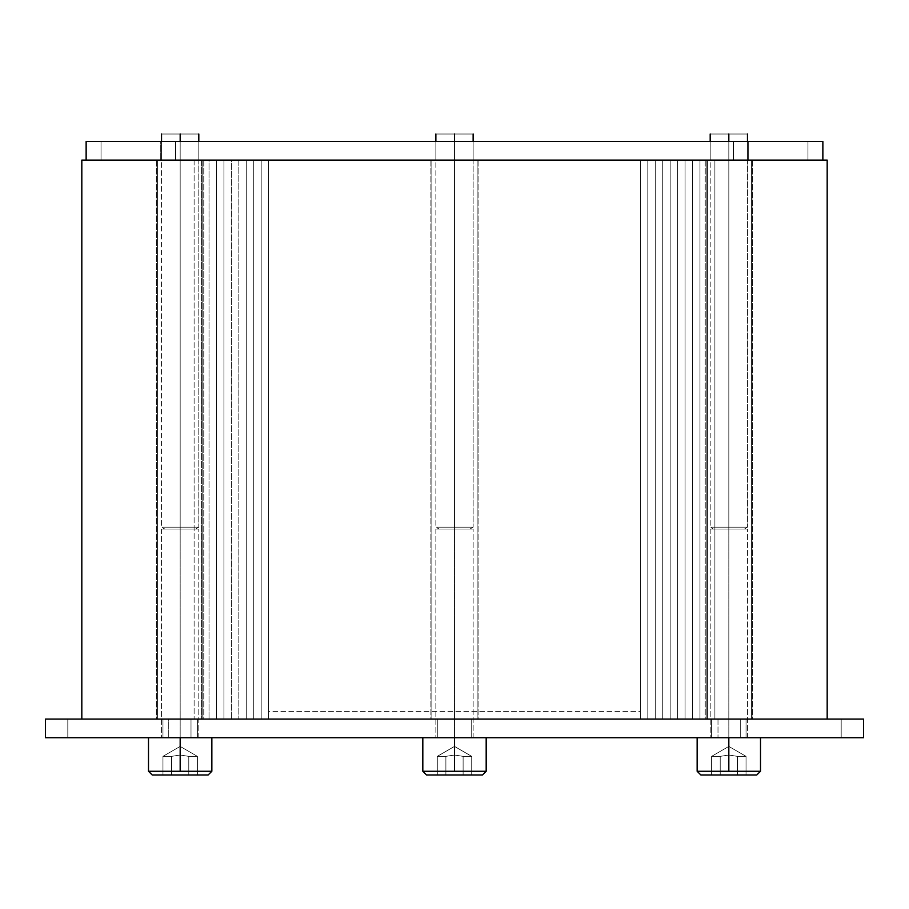 <?xml version="1.0" encoding="UTF-8"?>
<svg xmlns="http://www.w3.org/2000/svg" width="909" height="909" viewBox="0 0 909 909"><rect width="100%" height="100%" fill="white"/><g stroke="black" fill="none" stroke-linecap="round" stroke-linejoin="round"><path stroke-width="0.68" stroke-dasharray="4.54 3.41" d="M640.356 711.633L640.356 160.098L268.644 160.098L268.644 711.633L640.356 711.633L640.356 160.098L268.644 160.098L640.356 160.098L640.356 719.087L261.19 719.087L647.81 719.087L261.19 719.087L647.81 719.087L261.19 719.087L647.81 719.087L261.19 719.087L640.356 719.087L640.356 160.098L647.81 160.098L647.81 719.087L647.81 160.098L261.19 160.098L261.19 719.087L261.19 160.098L268.644 160.098L268.644 711.633L640.356 711.633M268.644 160.098L647.81 160.098L261.19 160.098L268.644 160.098L268.644 719.087L268.644 160.098L640.356 160.098L640.356 719.087L640.356 160.098L268.644 160.098L640.356 160.098L268.644 160.098L268.644 719.087L268.644 160.098L261.19 160.098L261.19 719.087L261.19 160.098L647.81 160.098L647.81 719.087L647.81 160.098L268.644 160.098M197.389 719.087L197.389 737.722L162.961 737.722L162.961 719.087L197.389 719.087L162.961 719.087L197.389 719.087L197.389 737.722L162.961 737.722L197.389 737.722L197.389 719.087L162.961 719.087L162.961 737.722L162.961 719.087L197.389 719.087L162.961 719.087L162.961 737.722L197.389 737.722L162.961 737.722L197.389 737.722L197.389 719.087L162.961 719.087L197.389 719.087M471.714 719.087L471.714 737.722L437.286 737.722L437.286 719.087L471.714 719.087L437.286 719.087L471.714 719.087L471.714 737.722L437.286 737.722L471.714 737.722L471.714 719.087L437.286 719.087L437.286 737.722L437.286 719.087L471.714 719.087L437.286 719.087L437.286 737.722L471.714 737.722L437.286 737.722L471.714 737.722L471.714 719.087L437.286 719.087L471.714 719.087M746.039 719.087L746.039 737.722L711.611 737.722L711.611 719.087L746.039 719.087L711.611 719.087L746.039 719.087L746.039 737.722L711.611 737.722L746.039 737.722L746.039 719.087L711.611 719.087L711.611 737.722L711.611 719.087L746.039 719.087L711.611 719.087L711.611 737.722L746.039 737.722L711.611 737.722L746.039 737.722L746.039 719.087L711.611 719.087L746.039 719.087M841.189 737.722L45.45 737.722L863.55 737.722L841.189 737.722L863.55 737.722L841.189 737.722L841.189 719.087L740.267 719.087L740.267 737.722L740.267 719.087L717.996 719.087L717.996 737.722L717.996 719.087L191.004 719.087L191.004 737.722L191.004 719.087L168.733 719.087L168.733 737.722L168.733 719.087L67.811 719.087L67.811 737.722L67.811 719.087L45.45 719.087L45.45 737.722L45.45 719.087L168.733 719.087L67.811 719.087L67.811 737.722L67.811 719.087L168.733 719.087L168.733 737.722L168.733 719.087L191.004 719.087L168.733 719.087L191.004 719.087L191.004 737.722L191.004 719.087L717.996 719.087L191.004 719.087L717.996 719.087L717.996 737.722L717.996 719.087L740.267 719.087L717.996 719.087L740.267 719.087L740.267 737.722L740.267 719.087L841.189 719.087L841.189 737.722L841.189 719.087L740.267 719.087L863.55 719.087L841.189 719.087L841.189 737.722M863.55 719.087L841.189 719.087L863.55 719.087L863.505 737.722L45.495 737.722L45.45 719.087L45.495 737.722L863.55 737.722L863.55 719.087L45.495 719.087L863.505 719.087L863.505 737.722L863.55 719.087M161.541 141.463L161.541 160.098L198.81 160.098L198.81 141.463L161.541 141.463L198.81 141.463L161.541 141.463L161.541 160.098L198.81 160.098L161.541 160.098L161.541 141.463L198.81 141.463L198.81 160.098L198.81 141.463L161.541 141.463L198.81 141.463L198.81 160.098L161.541 160.098L198.81 160.098L161.541 160.098L161.541 141.463L198.81 141.463L161.541 141.463L161.541 527.163L164.768 529.038L161.541 527.163L161.541 134.009M435.865 141.463L435.865 160.098L473.134 160.098L473.134 141.463L435.865 141.463L473.134 141.463L435.865 141.463L435.865 160.098L473.134 160.098L435.865 160.098L435.865 141.463L473.134 141.463L473.134 160.098L473.134 141.463L435.865 141.463L473.134 141.463L473.134 160.098L435.865 160.098L473.134 160.098L435.865 160.098L435.865 141.463L473.134 141.463L435.865 141.463L435.865 527.163L439.092 529.038L435.865 527.163L435.865 134.009M710.19 141.463L710.19 160.098L747.459 160.098L747.459 141.463L710.19 141.463L747.459 141.463L710.19 141.463L710.19 160.098L747.459 160.098L710.19 160.098L710.19 141.463L747.459 141.463L747.459 160.098L747.459 141.463L710.19 141.463L747.459 141.463L747.459 160.098L710.19 160.098L747.459 160.098L710.19 160.098L710.19 141.463L747.459 141.463L710.19 141.463L710.19 527.163L713.417 529.038L710.19 527.163L710.19 141.463M822.872 160.098L86.128 160.098L822.872 160.098L86.128 160.098L822.872 160.098L86.15 160.098L86.128 141.463L101.035 141.463L86.128 141.463L86.15 160.098L822.872 160.098L86.15 160.098L86.128 141.463L86.15 160.098L822.872 160.098L822.872 141.463L807.965 141.463L807.965 160.098L807.965 141.463L748.277 141.463L748.277 160.098L748.277 141.463L733.404 141.463L733.404 160.098L733.404 141.463L175.596 141.463L175.596 160.098L175.596 141.463L160.723 141.463L160.723 160.098L160.723 141.463L101.035 141.463L101.035 160.098L101.035 141.463L86.128 141.463L101.035 141.463L101.035 160.098L101.035 141.463L160.723 141.463L101.035 141.463L160.723 141.463L160.723 160.098L160.723 141.463L175.596 141.463L160.723 141.463L175.596 141.463L175.596 160.098L175.596 141.463L733.404 141.463L175.596 141.463L733.404 141.463L733.404 160.098L733.404 141.463L748.277 141.463L733.404 141.463L748.277 141.463L748.277 160.098L748.277 141.463L822.872 141.463L807.965 141.463L807.965 160.098L807.965 141.463L822.872 141.463L822.872 160.098L822.85 141.463L86.15 141.463L822.85 141.463L822.85 160.098M685.068 719.087L216.478 719.087L692.522 719.087L216.478 719.087L692.522 719.087L216.478 719.087L692.522 719.087L216.478 719.087L685.068 719.087L685.068 160.098L685.068 719.087L685.068 160.098L692.522 160.098L692.522 719.087L692.522 160.098L216.478 160.098L216.478 719.087L216.478 160.098L223.932 160.098L223.932 719.087L223.932 160.098L692.522 160.098L216.478 160.098L685.068 160.098L223.932 160.098L223.932 719.087L223.932 160.098L216.478 160.098L216.478 719.087L216.478 160.098L692.522 160.098L692.522 719.087L692.522 160.098L685.068 160.098L685.068 719.087M655.264 719.087L246.282 719.087L662.718 719.087L246.282 719.087L662.718 719.087L246.282 719.087L662.718 719.087L246.282 719.087L655.264 719.087L655.264 160.098L655.264 719.087L655.264 160.098L662.718 160.098L662.718 719.087L662.718 160.098L246.282 160.098L246.282 719.087L246.282 160.098L253.736 160.098L253.736 719.087L253.736 160.098L662.718 160.098L246.282 160.098L655.264 160.098L253.736 160.098L253.736 719.087L253.736 160.098L246.282 160.098L246.282 719.087L246.282 160.098L662.718 160.098L662.718 719.087L662.718 160.098L655.264 160.098L655.264 719.087M752.413 160.098L752.413 719.087L706.202 719.087L706.202 160.098L752.413 160.098L706.202 160.098L752.413 160.098L752.413 719.087L706.202 719.087L752.413 719.087L706.202 719.087L706.202 160.098L752.413 160.098M478.089 160.098L478.089 719.087L431.877 719.087L431.877 160.098L478.089 160.098L431.877 160.098L478.089 160.098L478.089 719.087L431.877 719.087L478.089 719.087L431.877 719.087L431.877 160.098L478.089 160.098M203.764 160.098L203.764 719.087L157.552 719.087L157.552 160.098L203.764 160.098L157.552 160.098L203.764 160.098L203.764 719.087L157.552 719.087L203.764 719.087L157.552 719.087L157.552 160.098L203.764 160.098M714.883 719.087L81.821 719.087L827.179 719.087L81.821 719.087L827.179 719.087L81.821 719.087L827.179 719.087L81.821 719.087L714.883 719.087L714.883 160.098L714.883 719.087L714.883 160.098L827.179 160.098L194.117 160.098L194.117 719.087L194.117 160.098L714.883 160.098L714.883 719.087M81.821 160.098L714.883 160.098L194.117 160.098L194.117 719.087L194.117 160.098L81.821 160.098L827.179 160.098L81.821 160.098M670.172 719.087L231.386 719.087L677.614 719.087L231.386 719.087L677.614 719.087L231.386 719.087L677.614 719.087L231.386 719.087L670.172 719.087L670.172 160.098L670.172 719.087L670.172 160.098L677.614 160.098L677.614 719.087L677.614 160.098L231.386 160.098L231.386 719.087L231.386 160.098L238.828 160.098L238.828 719.087L238.828 160.098L677.614 160.098L231.386 160.098L670.172 160.098L238.828 160.098L238.828 719.087L238.828 160.098L231.386 160.098L231.386 719.087L231.386 160.098L677.614 160.098L677.614 719.087L677.614 160.098L670.172 160.098L670.172 719.087M699.975 719.087L201.571 719.087L707.429 719.087L201.571 719.087L707.429 719.087L201.571 719.087L707.429 719.087L201.571 719.087L699.975 719.087L699.975 160.098L699.975 719.087L699.975 160.098L707.429 160.098L707.429 719.087L707.429 160.098L201.571 160.098L201.571 719.087L201.571 160.098L209.025 160.098L209.025 719.087L209.025 160.098L707.429 160.098L201.571 160.098L699.975 160.098L209.025 160.098L209.025 719.087L209.025 160.098L201.571 160.098L201.571 719.087L201.571 160.098L707.429 160.098L707.429 719.087L707.429 160.098L699.975 160.098L699.975 719.087M728.825 141.463L728.825 134.009C704.793 134.009 704.793 134.009 728.825 134.009C752.857 134.009 752.857 134.009 728.825 134.009L728.825 527.163C704.793 527.163 704.793 527.163 728.825 527.163C704.793 527.163 704.793 527.163 728.825 527.163L728.825 529.038C704.793 529.038 704.793 529.038 728.825 529.038C704.793 529.038 704.793 529.038 728.825 529.038L728.825 527.163C704.793 527.163 704.793 527.163 728.825 527.163C704.793 527.163 704.793 527.163 728.825 527.163L728.825 529.038C708.963 529.038 708.963 529.038 728.825 529.038C708.963 529.038 708.963 529.038 728.825 529.038C748.686 529.038 748.686 529.038 728.825 529.038C748.686 529.038 748.686 529.038 728.825 529.038L728.825 527.163C752.857 527.163 752.857 527.163 728.825 527.163C752.857 527.163 752.857 527.163 728.825 527.163C752.857 527.163 752.857 527.163 728.825 527.163C752.857 527.163 752.857 527.163 728.825 527.163L728.825 134.009C752.857 134.009 752.857 134.009 728.825 134.009C752.857 134.009 752.857 134.009 728.825 134.009L728.825 527.163L728.825 134.009C704.793 134.009 704.793 134.009 728.825 134.009C704.793 134.009 704.793 134.009 728.825 134.009C704.793 134.009 704.793 134.009 728.825 134.009C752.857 134.009 752.857 134.009 728.825 134.009L728.825 527.163C752.857 527.163 752.857 527.163 728.825 527.163C752.857 527.163 752.857 527.163 728.825 527.163L728.825 737.722C704.793 737.722 704.793 737.722 728.825 737.722C704.793 737.722 704.793 737.722 728.825 737.722L697.146 737.722L728.825 737.722C704.793 737.722 704.793 737.722 728.825 737.722C752.857 737.722 752.857 737.722 728.825 737.722C752.857 737.722 752.857 737.722 728.825 737.722C752.857 737.722 752.857 737.722 728.825 737.722L728.825 529.038C752.857 529.038 752.857 529.038 728.825 529.038C752.857 529.038 752.857 529.038 728.825 529.038C704.793 529.038 704.793 529.038 728.825 529.038C752.857 529.038 752.857 529.038 728.825 529.038C748.686 529.038 748.686 529.038 728.825 529.038C708.963 529.038 708.963 529.038 728.825 529.038L728.825 737.722L728.825 529.038C752.857 529.038 752.857 529.038 728.825 529.038C752.857 529.038 752.857 529.038 728.825 529.038L728.825 527.163C752.857 527.163 752.857 527.163 728.825 527.163C752.857 527.163 752.857 527.163 728.825 527.163L728.825 529.038C748.686 529.038 748.686 529.038 728.825 529.038C748.686 529.038 748.686 529.038 728.825 529.038C708.963 529.038 708.963 529.038 728.825 529.038C708.963 529.038 708.963 529.038 728.825 529.038L728.825 527.163C704.793 527.163 704.793 527.163 728.825 527.163C704.793 527.163 704.793 527.163 728.825 527.163C704.793 527.163 704.793 527.163 728.825 527.163C704.793 527.163 704.793 527.163 728.825 527.163L728.825 141.463M728.825 771.264L728.825 737.722C752.857 737.722 752.857 737.722 728.825 737.722C752.857 737.722 752.857 737.722 728.825 737.722L728.825 771.264L760.503 771.264L728.825 771.264L760.503 771.264L756.777 774.991L700.873 774.991L756.777 774.991L700.873 774.991L756.777 774.991L728.825 774.991L756.777 774.991L760.503 771.264L728.825 771.264L728.825 737.722L760.503 737.722L728.825 737.722L760.503 737.722L728.825 737.722L728.825 771.264L728.825 737.722L697.146 737.722L728.825 737.722C752.857 737.722 752.857 737.722 728.825 737.722C704.793 737.722 704.793 737.722 728.825 737.722C704.793 737.722 704.793 737.722 728.825 737.722C704.793 737.722 704.793 737.722 728.825 737.722L728.825 529.038L728.825 771.264L760.503 771.264L728.825 771.264M728.825 755.027L728.825 746.414L728.825 755.027L720.212 756.356L711.611 756.356L720.212 756.356L728.825 755.027L728.825 746.414L728.825 755.027L737.438 756.356L746.039 756.356L737.438 756.356L728.825 755.027L720.212 756.356L711.611 756.356L711.611 774.991L737.438 774.991L737.438 756.356L728.825 755.027L737.438 756.356L746.039 756.356L737.438 756.356L746.039 756.356L737.438 756.356L728.825 755.027L728.825 746.414L728.825 755.027L737.438 756.356L746.039 756.356L746.039 774.991L720.212 774.991L720.212 756.356L728.825 755.027L728.825 746.414L728.825 755.027L720.212 756.356L711.611 756.356L720.212 756.356L728.825 755.027L737.438 756.356L728.825 755.027L720.212 756.356L728.825 755.027M720.212 774.991L720.212 756.356L711.611 756.356L711.611 774.991L720.212 774.991L711.611 774.991L720.212 774.991L720.212 756.356L720.212 774.991L711.611 774.991L711.611 756.356L720.212 756.356L720.212 774.991L737.438 774.991L737.438 756.356L737.438 774.991L746.039 774.991L746.039 756.356L737.438 756.356L737.438 774.991L746.039 774.991L746.039 756.356L746.039 774.991L720.212 774.991L737.438 774.991L720.212 774.991L720.212 756.356L720.212 774.991L711.611 774.991L711.611 756.356L720.212 756.356L720.212 774.991L737.438 774.991L737.438 756.356L737.438 774.991L746.039 774.991L737.438 774.991L737.438 756.356L737.438 774.991L746.039 774.991L720.212 774.991M180.175 141.463L180.175 134.009C156.143 134.009 156.143 134.009 180.175 134.009C204.207 134.009 204.207 134.009 180.175 134.009L180.175 527.163C156.143 527.163 156.143 527.163 180.175 527.163C156.143 527.163 156.143 527.163 180.175 527.163L180.175 529.038C156.143 529.038 156.143 529.038 180.175 529.038C156.143 529.038 156.143 529.038 180.175 529.038L180.175 527.163C156.143 527.163 156.143 527.163 180.175 527.163C156.143 527.163 156.143 527.163 180.175 527.163L180.175 529.038C160.314 529.038 160.314 529.038 180.175 529.038C160.314 529.038 160.314 529.038 180.175 529.038C200.037 529.038 200.037 529.038 180.175 529.038C200.037 529.038 200.037 529.038 180.175 529.038L180.175 527.163C204.207 527.163 204.207 527.163 180.175 527.163C204.207 527.163 204.207 527.163 180.175 527.163C204.207 527.163 204.207 527.163 180.175 527.163C204.207 527.163 204.207 527.163 180.175 527.163L180.175 134.009C204.207 134.009 204.207 134.009 180.175 134.009C204.207 134.009 204.207 134.009 180.175 134.009L180.175 527.163L180.175 134.009C156.143 134.009 156.143 134.009 180.175 134.009C156.143 134.009 156.143 134.009 180.175 134.009C156.143 134.009 156.143 134.009 180.175 134.009C204.207 134.009 204.207 134.009 180.175 134.009L180.175 527.163C204.207 527.163 204.207 527.163 180.175 527.163C204.207 527.163 204.207 527.163 180.175 527.163L180.175 737.722C156.143 737.722 156.143 737.722 180.175 737.722C156.143 737.722 156.143 737.722 180.175 737.722L148.497 737.722L180.175 737.722C156.143 737.722 156.143 737.722 180.175 737.722C204.207 737.722 204.207 737.722 180.175 737.722C204.207 737.722 204.207 737.722 180.175 737.722C204.207 737.722 204.207 737.722 180.175 737.722L180.175 529.038C204.207 529.038 204.207 529.038 180.175 529.038C204.207 529.038 204.207 529.038 180.175 529.038C156.143 529.038 156.143 529.038 180.175 529.038C204.207 529.038 204.207 529.038 180.175 529.038C200.037 529.038 200.037 529.038 180.175 529.038C160.314 529.038 160.314 529.038 180.175 529.038L180.175 737.722L180.175 529.038C204.207 529.038 204.207 529.038 180.175 529.038C204.207 529.038 204.207 529.038 180.175 529.038L180.175 527.163C204.207 527.163 204.207 527.163 180.175 527.163C204.207 527.163 204.207 527.163 180.175 527.163L180.175 529.038C200.037 529.038 200.037 529.038 180.175 529.038C200.037 529.038 200.037 529.038 180.175 529.038C160.314 529.038 160.314 529.038 180.175 529.038C160.314 529.038 160.314 529.038 180.175 529.038L180.175 527.163C156.143 527.163 156.143 527.163 180.175 527.163C156.143 527.163 156.143 527.163 180.175 527.163C156.143 527.163 156.143 527.163 180.175 527.163C156.143 527.163 156.143 527.163 180.175 527.163L180.175 141.463M180.175 771.264L180.175 737.722C204.207 737.722 204.207 737.722 180.175 737.722C204.207 737.722 204.207 737.722 180.175 737.722L180.175 771.264L211.854 771.264L180.175 771.264L211.854 771.264L208.127 774.991L152.223 774.991L208.127 774.991L152.223 774.991L208.127 774.991L180.175 774.991L208.127 774.991L211.854 771.264L180.175 771.264L180.175 737.722L211.854 737.722L180.175 737.722L211.854 737.722L180.175 737.722L180.175 771.264L180.175 737.722L148.497 737.722L180.175 737.722C204.207 737.722 204.207 737.722 180.175 737.722C156.143 737.722 156.143 737.722 180.175 737.722C156.143 737.722 156.143 737.722 180.175 737.722C156.143 737.722 156.143 737.722 180.175 737.722L180.175 529.038L180.175 771.264L211.854 771.264L180.175 771.264M180.175 755.027L180.175 746.414L180.175 755.027L171.562 756.356L162.961 756.356L171.562 756.356L180.175 755.027L180.175 746.414L180.175 755.027L188.788 756.356L197.389 756.356L188.788 756.356L180.175 755.027L171.562 756.356L162.961 756.356L162.961 774.991L188.788 774.991L188.788 756.356L180.175 755.027L188.788 756.356L197.389 756.356L188.788 756.356L197.389 756.356L188.788 756.356L180.175 755.027L180.175 746.414L180.175 755.027L188.788 756.356L197.389 756.356L197.389 774.991L171.562 774.991L171.562 756.356L180.175 755.027L180.175 746.414L180.175 755.027L171.562 756.356L162.961 756.356L171.562 756.356L180.175 755.027L188.788 756.356L180.175 755.027L171.562 756.356L180.175 755.027M171.562 774.991L171.562 756.356L162.961 756.356L162.961 774.991L171.562 774.991L162.961 774.991L171.562 774.991L171.562 756.356L171.562 774.991L162.961 774.991L162.961 756.356L171.562 756.356L171.562 774.991L188.788 774.991L188.788 756.356L188.788 774.991L197.389 774.991L197.389 756.356L188.788 756.356L188.788 774.991L197.389 774.991L197.389 756.356L197.389 774.991L171.562 774.991L188.788 774.991L171.562 774.991L171.562 756.356L171.562 774.991L162.961 774.991L162.961 756.356L171.562 756.356L171.562 774.991L188.788 774.991L188.788 756.356L188.788 774.991L197.389 774.991L188.788 774.991L188.788 756.356L188.788 774.991L197.389 774.991L171.562 774.991M454.5 141.463L454.5 134.009C430.468 134.009 430.468 134.009 454.5 134.009C478.532 134.009 478.532 134.009 454.5 134.009L454.5 527.163C430.468 527.163 430.468 527.163 454.5 527.163C430.468 527.163 430.468 527.163 454.5 527.163L454.5 529.038C430.468 529.038 430.468 529.038 454.5 529.038C430.468 529.038 430.468 529.038 454.5 529.038L454.5 527.163C430.468 527.163 430.468 527.163 454.5 527.163C430.468 527.163 430.468 527.163 454.5 527.163L454.5 529.038C434.638 529.038 434.638 529.038 454.5 529.038C434.638 529.038 434.638 529.038 454.5 529.038C474.362 529.038 474.362 529.038 454.5 529.038C474.362 529.038 474.362 529.038 454.5 529.038L454.5 527.163C478.532 527.163 478.532 527.163 454.5 527.163C478.532 527.163 478.532 527.163 454.5 527.163C478.532 527.163 478.532 527.163 454.5 527.163C478.532 527.163 478.532 527.163 454.5 527.163L454.5 134.009C478.532 134.009 478.532 134.009 454.5 134.009C478.532 134.009 478.532 134.009 454.5 134.009L454.5 527.163L454.5 134.009C430.468 134.009 430.468 134.009 454.5 134.009C430.468 134.009 430.468 134.009 454.5 134.009C430.468 134.009 430.468 134.009 454.5 134.009C478.532 134.009 478.532 134.009 454.5 134.009L454.5 527.163C478.532 527.163 478.532 527.163 454.5 527.163C478.532 527.163 478.532 527.163 454.5 527.163L454.5 737.722C430.468 737.722 430.468 737.722 454.5 737.722C430.468 737.722 430.468 737.722 454.5 737.722L422.821 737.722L454.5 737.722C430.468 737.722 430.468 737.722 454.5 737.722C478.532 737.722 478.532 737.722 454.5 737.722C478.532 737.722 478.532 737.722 454.5 737.722C478.532 737.722 478.532 737.722 454.5 737.722L454.5 529.038C478.532 529.038 478.532 529.038 454.5 529.038C478.532 529.038 478.532 529.038 454.5 529.038C430.468 529.038 430.468 529.038 454.5 529.038C478.532 529.038 478.532 529.038 454.5 529.038C474.362 529.038 474.362 529.038 454.5 529.038C434.638 529.038 434.638 529.038 454.5 529.038L454.5 737.722L454.5 529.038C478.532 529.038 478.532 529.038 454.5 529.038C478.532 529.038 478.532 529.038 454.5 529.038L454.5 527.163C478.532 527.163 478.532 527.163 454.5 527.163C478.532 527.163 478.532 527.163 454.5 527.163L454.5 529.038C474.362 529.038 474.362 529.038 454.5 529.038C474.362 529.038 474.362 529.038 454.5 529.038C434.638 529.038 434.638 529.038 454.5 529.038C434.638 529.038 434.638 529.038 454.5 529.038L454.5 527.163C430.468 527.163 430.468 527.163 454.5 527.163C430.468 527.163 430.468 527.163 454.5 527.163C430.468 527.163 430.468 527.163 454.5 527.163C430.468 527.163 430.468 527.163 454.5 527.163L454.5 141.463M454.5 771.264L454.5 737.722C478.532 737.722 478.532 737.722 454.5 737.722C478.532 737.722 478.532 737.722 454.5 737.722L454.5 771.264L486.179 771.264L454.5 771.264L486.179 771.264L482.452 774.991L426.548 774.991L482.452 774.991L426.548 774.991L482.452 774.991L454.5 774.991L482.452 774.991L486.179 771.264L454.5 771.264L454.5 737.722L486.179 737.722L454.5 737.722L486.179 737.722L454.5 737.722L454.5 771.264L454.5 737.722L422.821 737.722L454.5 737.722C478.532 737.722 478.532 737.722 454.5 737.722C430.468 737.722 430.468 737.722 454.5 737.722C430.468 737.722 430.468 737.722 454.5 737.722C430.468 737.722 430.468 737.722 454.5 737.722L454.5 529.038L454.5 771.264L486.179 771.264L454.5 771.264M454.5 755.027L454.5 746.414L454.5 755.027L445.887 756.356L437.286 756.356L445.887 756.356L454.5 755.027L454.5 746.414L454.5 755.027L463.113 756.356L471.714 756.356L463.113 756.356L454.5 755.027L445.887 756.356L437.286 756.356L437.286 774.991L463.113 774.991L463.113 756.356L454.5 755.027L463.113 756.356L471.714 756.356L463.113 756.356L471.714 756.356L463.113 756.356L454.5 755.027L454.5 746.414L454.5 755.027L463.113 756.356L471.714 756.356L471.714 774.991L445.887 774.991L445.887 756.356L454.5 755.027L454.5 746.414L454.5 755.027L445.887 756.356L437.286 756.356L445.887 756.356L454.5 755.027L463.113 756.356L454.5 755.027L445.887 756.356L454.5 755.027M445.887 774.991L445.887 756.356L437.286 756.356L437.286 774.991L445.887 774.991L437.286 774.991L445.887 774.991L445.887 756.356L445.887 774.991L437.286 774.991L437.286 756.356L445.887 756.356L445.887 774.991L463.113 774.991L463.113 756.356L463.113 774.991L471.714 774.991L471.714 756.356L463.113 756.356L463.113 774.991L471.714 774.991L471.714 756.356L471.714 774.991L445.887 774.991L463.113 774.991L445.887 774.991L445.887 756.356L445.887 774.991L437.286 774.991L437.286 756.356L445.887 756.356L445.887 774.991L463.113 774.991L463.113 756.356L463.113 774.991L471.714 774.991L463.113 774.991L463.113 756.356L463.113 774.991L471.714 774.991L445.887 774.991M711.611 737.722L746.039 737.722L711.611 737.722M437.286 737.722L471.714 737.722L437.286 737.722M162.961 737.722L197.389 737.722L162.961 737.722M747.459 160.098L710.19 160.098L747.459 160.098M473.134 160.098L435.865 160.098L473.134 160.098M198.81 160.098L161.541 160.098L198.81 160.098M223.932 160.098L692.522 160.098L223.932 160.098M253.736 160.098L662.718 160.098L253.736 160.098M156.587 160.098L156.587 719.087L202.798 719.087L202.798 160.098L156.587 160.098L202.798 160.098L156.587 160.098L156.587 719.087L202.798 719.087L156.587 719.087L202.798 719.087L202.798 160.098L156.587 160.098M430.911 160.098L430.911 719.087L477.123 719.087L477.123 160.098L430.911 160.098L477.123 160.098L430.911 160.098L430.911 719.087L477.123 719.087L430.911 719.087L477.123 719.087L477.123 160.098L430.911 160.098M705.236 160.098L705.236 719.087L751.448 719.087L751.448 160.098L705.236 160.098L751.448 160.098L705.236 160.098L705.236 719.087L751.448 719.087L705.236 719.087L751.448 719.087L751.448 160.098L705.236 160.098M238.828 160.098L677.614 160.098L238.828 160.098M209.025 160.098L707.429 160.098L209.025 160.098M152.223 774.991L148.497 771.264L152.223 774.991L180.175 774.991L152.223 774.991M180.175 529.038C156.143 529.038 156.143 529.038 180.175 529.038C156.143 529.038 156.143 529.038 180.175 529.038C204.207 529.038 204.207 529.038 180.175 529.038C156.143 529.038 156.143 529.038 180.175 529.038C160.314 529.038 160.314 529.038 180.175 529.038C200.037 529.038 200.037 529.038 180.175 529.038M697.146 771.264L700.873 774.991L728.825 774.991L700.873 774.991L697.146 771.264L697.146 737.722M728.825 529.038C704.793 529.038 704.793 529.038 728.825 529.038C704.793 529.038 704.793 529.038 728.825 529.038C752.857 529.038 752.857 529.038 728.825 529.038C704.793 529.038 704.793 529.038 728.825 529.038C708.963 529.038 708.963 529.038 728.825 529.038C748.686 529.038 748.686 529.038 728.825 529.038M422.821 771.264L426.548 774.991L454.5 774.991L426.548 774.991L422.821 771.264L422.821 737.722M454.5 529.038C430.468 529.038 430.468 529.038 454.5 529.038C430.468 529.038 430.468 529.038 454.5 529.038C478.532 529.038 478.532 529.038 454.5 529.038C430.468 529.038 430.468 529.038 454.5 529.038C434.638 529.038 434.638 529.038 454.5 529.038C474.362 529.038 474.362 529.038 454.5 529.038M710.19 529.038L710.19 737.722L710.19 529.038M711.611 756.356L728.825 746.414L746.039 756.356L728.825 746.414L711.611 756.356M747.459 134.009L747.459 527.163L744.232 529.038L747.459 527.163L747.459 141.463M747.459 737.722L747.459 529.038L747.459 737.722M161.541 529.038L161.541 737.722L161.541 529.038M162.961 756.356L180.175 746.414L197.389 756.356L180.175 746.414L162.961 756.356M198.81 134.009L198.81 527.163L195.583 529.038L198.81 527.163L198.81 141.463M198.81 737.722L198.81 529.038L198.81 737.722M435.865 529.038L435.865 737.722L435.865 529.038M437.286 756.356L454.5 746.414L471.714 756.356L454.5 746.414L437.286 756.356M473.134 134.009L473.134 527.163L469.908 529.038L473.134 527.163L473.134 141.463M473.134 737.722L473.134 529.038L473.134 737.722M211.854 737.722L211.854 771.264M760.503 737.722L760.503 771.264M486.179 737.722L486.179 771.264"/><path stroke-width="1.36" d="M863.55 719.087L863.55 737.722L863.55 719.087L863.505 737.722L45.495 737.722L863.505 737.722L863.55 719.087M45.45 737.722L45.45 719.087L45.495 737.722L45.45 719.087L863.505 719.087L45.495 719.087L45.45 737.722M822.872 160.098L822.872 141.463L822.85 160.098M86.128 141.463L86.128 160.098L86.128 141.463L86.15 160.098L86.15 141.463L822.872 141.463L86.15 141.463M81.821 160.098L81.821 719.087L81.821 160.098L81.821 719.087L81.821 160.098L827.179 160.098L827.179 719.087L827.179 160.098L81.821 160.098M728.825 134.009L728.825 141.463L728.825 134.009C704.793 134.009 704.793 134.009 728.825 134.009C752.857 134.009 752.857 134.009 728.825 134.009C752.857 134.009 752.857 134.009 728.825 134.009C704.793 134.009 704.793 134.009 728.825 134.009M728.825 737.722L728.825 771.264L697.146 771.264L700.873 774.991L728.825 774.991L700.873 774.991L697.146 771.264L760.503 771.264L728.825 771.264L728.825 737.722M760.503 771.264L756.777 774.991L728.825 774.991L756.777 774.991L760.503 771.264L760.503 737.722M180.175 134.009L180.175 141.463L180.175 134.009C156.143 134.009 156.143 134.009 180.175 134.009C204.207 134.009 204.207 134.009 180.175 134.009C204.207 134.009 204.207 134.009 180.175 134.009C156.143 134.009 156.143 134.009 180.175 134.009M180.175 737.722L180.175 771.264L148.497 771.264L152.223 774.991L180.175 774.991L152.223 774.991L148.497 771.264L148.497 737.722L148.497 771.264L211.854 771.264L180.175 771.264L180.175 737.722M211.854 771.264L208.127 774.991L180.175 774.991L208.127 774.991L211.854 771.264L211.854 737.722M454.5 134.009L454.5 141.463L454.5 134.009C430.468 134.009 430.468 134.009 454.5 134.009C478.532 134.009 478.532 134.009 454.5 134.009C478.532 134.009 478.532 134.009 454.5 134.009C430.468 134.009 430.468 134.009 454.5 134.009M454.5 737.722L454.5 771.264L422.821 771.264L426.548 774.991L454.5 774.991L426.548 774.991L422.821 771.264L486.179 771.264L454.5 771.264L454.5 737.722M486.179 771.264L482.452 774.991L454.5 774.991L482.452 774.991L486.179 771.264L486.179 737.722M827.179 160.098L827.179 719.087L827.179 160.098M710.19 134.009L710.19 141.463L710.19 134.009M697.146 737.722L697.146 771.264M747.459 141.463L747.459 134.009M161.541 134.009L161.541 141.463M198.81 141.463L198.81 134.009M435.865 134.009L435.865 141.463M422.821 737.722L422.821 771.264M473.134 141.463L473.134 134.009"/></g></svg>
